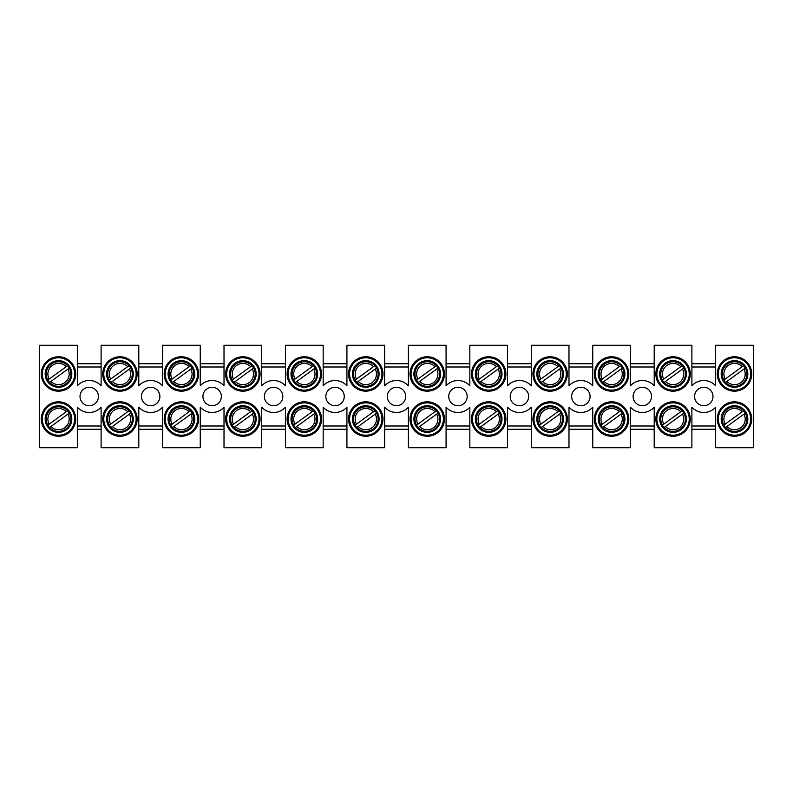<?xml version="1.0" encoding="UTF-8"?>
<svg xmlns="http://www.w3.org/2000/svg" width="793" height="793" viewBox="0 0 793 793"><rect width="100%" height="100%" fill="white"/><g stroke="black" fill="none" stroke-linecap="round" stroke-linejoin="round"><path stroke-width="1.19" d="M691.892 426L715.653 426M715.653 429.281L691.892 429.281M715.653 367L691.892 367M691.892 363.719L715.653 363.719M630.435 426L654.205 426M654.205 429.281L630.435 429.281M654.205 367L630.435 367M630.435 363.719L654.205 363.719M568.987 426L592.748 426M592.748 429.281L568.987 429.281M592.748 367L568.987 367M568.987 363.719L592.748 363.719M507.53 426L531.29 426M531.29 429.281L507.53 429.281M531.29 367L507.53 367M507.53 363.719L531.29 363.719M446.072 426L469.833 426M469.833 429.281L446.072 429.281M469.833 367L446.072 367M446.072 363.719L469.833 363.719M384.615 426L408.385 426M408.385 429.281L384.615 429.281M408.385 367L384.615 367M384.615 363.719L408.385 363.719M323.167 426L346.928 426M346.928 429.281L323.167 429.281M346.928 367L323.167 367M323.167 363.719L346.928 363.719M261.71 426L285.47 426M285.47 429.281L261.71 429.281M285.47 367L261.71 367M261.71 363.719L285.47 363.719M200.252 426L224.013 426M224.013 429.281L200.252 429.281M224.013 367L200.252 367M200.252 363.719L224.013 363.719M138.795 426L162.565 426M162.565 429.281L138.795 429.281M162.565 367L138.795 367M138.795 363.719L162.565 363.719M77.347 426L101.108 426M101.108 429.281L77.347 429.281M101.108 367L77.347 367M77.347 363.719L101.108 363.719M712.996 396.5A9.219 9.219 0 0 1 699.168 404.48A9.219 9.219 0 0 1 699.168 388.52A9.219 9.219 0 0 1 712.996 396.5M651.539 396.5A9.219 9.219 0 0 1 637.711 404.48A9.219 9.219 0 0 1 637.711 388.52A9.219 9.219 0 0 1 651.539 396.5M590.081 396.5A9.219 9.219 0 0 1 576.253 404.48A9.219 9.219 0 0 1 576.253 388.52A9.219 9.219 0 0 1 590.081 396.5M528.634 396.5A9.219 9.219 0 0 1 514.806 404.48A9.219 9.219 0 0 1 514.806 388.52A9.219 9.219 0 0 1 528.634 396.5M467.176 396.5A9.219 9.219 0 0 1 453.348 404.48A9.219 9.219 0 0 1 453.348 388.52A9.219 9.219 0 0 1 467.176 396.5M405.719 396.5A9.219 9.219 0 0 1 391.891 404.48A9.219 9.219 0 0 1 391.891 388.52A9.219 9.219 0 0 1 405.719 396.5M344.261 396.5A9.219 9.219 0 0 1 330.433 404.48A9.219 9.219 0 0 1 330.433 388.52A9.219 9.219 0 0 1 344.261 396.5M282.804 396.5A9.219 9.219 0 0 1 268.976 404.48A9.219 9.219 0 0 1 268.976 388.52A9.219 9.219 0 0 1 282.804 396.5M221.356 396.5A9.219 9.219 0 0 1 207.528 404.48A9.219 9.219 0 0 1 207.528 388.52A9.219 9.219 0 0 1 221.356 396.5M159.899 396.5A9.219 9.219 0 0 1 146.071 404.48A9.219 9.219 0 0 1 146.071 388.52A9.219 9.219 0 0 1 159.899 396.5M715.653 407.186L715.653 447.708L753.35 447.708L753.35 345.292L715.653 345.292L715.653 385.814A15.979 15.979 0 0 0 691.892 385.814L691.892 345.292L654.205 345.292L654.205 385.814A15.979 15.979 0 0 0 630.435 385.814L630.435 345.292L592.748 345.292L592.748 385.814A15.979 15.979 0 0 0 568.987 385.814L568.987 345.292L531.29 345.292L531.29 385.814A15.979 15.979 0 0 0 507.53 385.814L507.53 345.292L469.833 345.292L469.833 385.814A15.979 15.979 0 0 0 446.072 385.814L446.072 345.292L408.385 345.292L408.385 385.814A15.979 15.979 0 0 0 384.615 385.814L384.615 345.292L346.928 345.292L346.928 385.814A15.979 15.979 0 0 0 323.167 385.814L323.167 345.292L285.47 345.292L285.47 385.814A15.979 15.979 0 0 0 261.71 385.814L261.71 345.292L224.013 345.292L224.013 385.814A15.979 15.979 0 0 0 200.252 385.814L200.252 345.292L162.565 345.292L162.565 385.814A15.979 15.979 0 0 0 138.795 385.814L138.795 345.292L101.108 345.292L101.108 385.814A15.979 15.979 0 0 0 77.347 385.814L77.347 345.292L39.65 345.292L39.65 447.708L77.347 447.708L77.347 407.186A15.979 15.979 0 0 0 101.108 407.186L101.108 447.708L138.795 447.708L138.795 407.186A15.979 15.979 0 0 0 162.565 407.186L162.565 447.708L200.252 447.708L200.252 407.186A15.979 15.979 0 0 0 224.013 407.186L224.013 447.708L261.71 447.708L261.71 407.186A15.979 15.979 0 0 0 285.47 407.186L285.47 447.708L323.167 447.708L323.167 407.186A15.979 15.979 0 0 0 346.928 407.186L346.928 447.708L384.615 447.708L384.615 407.186A15.979 15.979 0 0 0 408.385 407.186L408.385 447.708L446.072 447.708L446.072 407.186A15.979 15.979 0 0 0 469.833 407.186L469.833 447.708L507.53 447.708L507.53 407.186A15.979 15.979 0 0 0 531.29 407.186L531.29 447.708L568.987 447.708L568.987 407.186A15.979 15.979 0 0 0 592.748 407.186L592.748 447.708L630.435 447.708L630.435 407.186A15.979 15.979 0 0 0 654.205 407.186L654.205 447.708L691.892 447.708L691.892 407.186A15.979 15.979 0 0 0 715.653 407.186M75.702 419.031A17.208 17.208 0 0 1 49.89 433.94A17.208 17.208 0 0 1 49.89 404.133A17.208 17.208 0 0 1 75.702 419.031M98.441 396.5A9.219 9.219 0 0 1 84.613 404.48A9.219 9.219 0 0 1 84.613 388.52A9.219 9.219 0 0 1 98.441 396.5M137.159 419.031A17.208 17.208 0 0 1 111.347 433.94A17.208 17.208 0 0 1 111.347 404.133A17.208 17.208 0 0 1 137.159 419.031M198.617 419.031A17.208 17.208 0 0 1 172.805 433.94A17.208 17.208 0 0 1 172.805 404.133A17.208 17.208 0 0 1 198.617 419.031M260.074 419.031A17.208 17.208 0 0 1 234.262 433.94A17.208 17.208 0 0 1 234.262 404.133A17.208 17.208 0 0 1 260.074 419.031M321.522 419.031A17.208 17.208 0 0 1 295.71 433.94A17.208 17.208 0 0 1 295.71 404.133A17.208 17.208 0 0 1 321.522 419.031M382.979 419.031A17.208 17.208 0 0 1 357.167 433.94A17.208 17.208 0 0 1 357.167 404.133A17.208 17.208 0 0 1 382.979 419.031M444.437 419.031A17.208 17.208 0 0 1 418.625 433.94A17.208 17.208 0 0 1 418.625 404.133A17.208 17.208 0 0 1 444.437 419.031M505.894 419.031A17.208 17.208 0 0 1 480.082 433.94A17.208 17.208 0 0 1 480.082 404.133A17.208 17.208 0 0 1 505.894 419.031M567.342 419.031A17.208 17.208 0 0 1 541.53 433.94A17.208 17.208 0 0 1 541.53 404.133A17.208 17.208 0 0 1 567.342 419.031M628.799 419.031A17.208 17.208 0 0 1 602.987 433.94A17.208 17.208 0 0 1 602.987 404.133A17.208 17.208 0 0 1 628.799 419.031M690.257 419.031A17.208 17.208 0 0 1 664.445 433.94A17.208 17.208 0 0 1 664.445 404.133A17.208 17.208 0 0 1 690.257 419.031M751.714 419.031A17.208 17.208 0 0 1 725.902 433.94A17.208 17.208 0 0 1 725.902 404.133A17.208 17.208 0 0 1 751.714 419.031M75.702 373.969A17.208 17.208 0 0 1 49.89 388.867A17.208 17.208 0 0 1 49.89 359.06A17.208 17.208 0 0 1 75.702 373.969M137.159 373.969A17.208 17.208 0 0 1 111.347 388.867A17.208 17.208 0 0 1 111.347 359.06A17.208 17.208 0 0 1 137.159 373.969M198.617 373.969A17.208 17.208 0 0 1 172.805 388.867A17.208 17.208 0 0 1 172.805 359.06A17.208 17.208 0 0 1 198.617 373.969M260.074 373.969A17.208 17.208 0 0 1 234.262 388.867A17.208 17.208 0 0 1 234.262 359.06A17.208 17.208 0 0 1 260.074 373.969M321.522 373.969A17.208 17.208 0 0 1 295.71 388.867A17.208 17.208 0 0 1 295.71 359.06A17.208 17.208 0 0 1 321.522 373.969M382.979 373.969A17.208 17.208 0 0 1 357.167 388.867A17.208 17.208 0 0 1 357.167 359.06A17.208 17.208 0 0 1 382.979 373.969M444.437 373.969A17.208 17.208 0 0 1 418.625 388.867A17.208 17.208 0 0 1 418.625 359.06A17.208 17.208 0 0 1 444.437 373.969M505.894 373.969A17.208 17.208 0 0 1 480.082 388.867A17.208 17.208 0 0 1 480.082 359.06A17.208 17.208 0 0 1 505.894 373.969M567.342 373.969A17.208 17.208 0 0 1 541.53 388.867A17.208 17.208 0 0 1 541.53 359.06A17.208 17.208 0 0 1 567.342 373.969M628.799 373.969A17.208 17.208 0 0 1 602.987 388.867A17.208 17.208 0 0 1 602.987 359.06A17.208 17.208 0 0 1 628.799 373.969M690.257 373.969A17.208 17.208 0 0 1 664.445 388.867A17.208 17.208 0 0 1 664.445 359.06A17.208 17.208 0 0 1 690.257 373.969M751.714 373.969A17.208 17.208 0 0 1 725.902 388.867A17.208 17.208 0 0 1 725.902 359.06A17.208 17.208 0 0 1 751.714 373.969M747.819 373.969A13.312 13.312 0 0 1 727.845 385.497A13.312 13.312 0 0 1 727.845 362.431A13.312 13.312 0 0 1 747.819 373.969M686.361 373.969A13.312 13.312 0 0 1 666.388 385.497A13.312 13.312 0 0 1 666.388 362.431A13.312 13.312 0 0 1 686.361 373.969M624.904 373.969A13.312 13.312 0 0 1 604.94 385.497A13.312 13.312 0 0 1 604.94 362.431A13.312 13.312 0 0 1 624.904 373.969M563.456 373.969A13.312 13.312 0 0 1 543.483 385.497A13.312 13.312 0 0 1 543.483 362.431A13.312 13.312 0 0 1 563.456 373.969M501.999 373.969A13.312 13.312 0 0 1 482.025 385.497A13.312 13.312 0 0 1 482.025 362.431A13.312 13.312 0 0 1 501.999 373.969M440.541 373.969A13.312 13.312 0 0 1 420.568 385.497A13.312 13.312 0 0 1 420.568 362.431A13.312 13.312 0 0 1 440.541 373.969M379.084 373.969A13.312 13.312 0 0 1 359.11 385.497A13.312 13.312 0 0 1 359.11 362.431A13.312 13.312 0 0 1 379.084 373.969M317.636 373.969A13.312 13.312 0 0 1 297.662 385.497A13.312 13.312 0 0 1 297.662 362.431A13.312 13.312 0 0 1 317.636 373.969M256.179 373.969A13.312 13.312 0 0 1 236.205 385.497A13.312 13.312 0 0 1 236.205 362.431A13.312 13.312 0 0 1 256.179 373.969M194.721 373.969A13.312 13.312 0 0 1 174.747 385.497A13.312 13.312 0 0 1 174.747 362.431A13.312 13.312 0 0 1 194.721 373.969M133.264 373.969A13.312 13.312 0 0 1 113.29 385.497A13.312 13.312 0 0 1 113.29 362.431A13.312 13.312 0 0 1 133.264 373.969M71.816 373.969A13.312 13.312 0 0 1 51.842 385.497A13.312 13.312 0 0 1 51.842 362.431A13.312 13.312 0 0 1 71.816 373.969M747.819 419.031A13.312 13.312 0 0 1 727.845 430.569A13.312 13.312 0 0 1 727.845 407.503A13.312 13.312 0 0 1 747.819 419.031M686.361 419.031A13.312 13.312 0 0 1 666.388 430.569A13.312 13.312 0 0 1 666.388 407.503A13.312 13.312 0 0 1 686.361 419.031M624.904 419.031A13.312 13.312 0 0 1 604.94 430.569A13.312 13.312 0 0 1 604.94 407.503A13.312 13.312 0 0 1 624.904 419.031M563.456 419.031A13.312 13.312 0 0 1 543.483 430.569A13.312 13.312 0 0 1 543.483 407.503A13.312 13.312 0 0 1 563.456 419.031M501.999 419.031A13.312 13.312 0 0 1 482.025 430.569A13.312 13.312 0 0 1 482.025 407.503A13.312 13.312 0 0 1 501.999 419.031M440.541 419.031A13.312 13.312 0 0 1 420.568 430.569A13.312 13.312 0 0 1 420.568 407.503A13.312 13.312 0 0 1 440.541 419.031M379.084 419.031A13.312 13.312 0 0 1 359.11 430.569A13.312 13.312 0 0 1 359.11 407.503A13.312 13.312 0 0 1 379.084 419.031M317.636 419.031A13.312 13.312 0 0 1 297.662 430.569A13.312 13.312 0 0 1 297.662 407.503A13.312 13.312 0 0 1 317.636 419.031M256.179 419.031A13.312 13.312 0 0 1 236.205 430.569A13.312 13.312 0 0 1 236.205 407.503A13.312 13.312 0 0 1 256.179 419.031M194.721 419.031A13.312 13.312 0 0 1 174.747 430.569A13.312 13.312 0 0 1 174.747 407.503A13.312 13.312 0 0 1 194.721 419.031M133.264 419.031A13.312 13.312 0 0 1 113.29 430.569A13.312 13.312 0 0 1 113.29 407.503A13.312 13.312 0 0 1 133.264 419.031M750.684 373.969A16.187 16.187 0 0 1 726.408 387.985A16.187 16.187 0 0 1 726.408 359.953A16.187 16.187 0 0 1 750.684 373.969M689.236 373.969A16.187 16.187 0 0 1 664.96 387.985A16.187 16.187 0 0 1 664.96 359.953A16.187 16.187 0 0 1 689.236 373.969M627.778 373.969A16.187 16.187 0 0 1 603.503 387.985A16.187 16.187 0 0 1 603.503 359.953A16.187 16.187 0 0 1 627.778 373.969M566.321 373.969A16.187 16.187 0 0 1 542.045 387.985A16.187 16.187 0 0 1 542.045 359.953A16.187 16.187 0 0 1 566.321 373.969M504.863 373.969A16.187 16.187 0 0 1 480.588 387.985A16.187 16.187 0 0 1 480.588 359.953A16.187 16.187 0 0 1 504.863 373.969M443.406 373.969A16.187 16.187 0 0 1 419.14 387.985A16.187 16.187 0 0 1 419.14 359.953A16.187 16.187 0 0 1 443.406 373.969M381.958 373.969A16.187 16.187 0 0 1 357.683 387.985A16.187 16.187 0 0 1 357.683 359.953A16.187 16.187 0 0 1 381.958 373.969M320.501 373.969A16.187 16.187 0 0 1 296.225 387.985A16.187 16.187 0 0 1 296.225 359.953A16.187 16.187 0 0 1 320.501 373.969M259.043 373.969A16.187 16.187 0 0 1 234.768 387.985A16.187 16.187 0 0 1 234.768 359.953A16.187 16.187 0 0 1 259.043 373.969M197.586 373.969A16.187 16.187 0 0 1 173.32 387.985A16.187 16.187 0 0 1 173.32 359.953A16.187 16.187 0 0 1 197.586 373.969M136.138 373.969A16.187 16.187 0 0 1 111.863 387.985A16.187 16.187 0 0 1 111.863 359.953A16.187 16.187 0 0 1 136.138 373.969M74.681 373.969A16.187 16.187 0 0 1 50.405 387.985A16.187 16.187 0 0 1 50.405 359.953A16.187 16.187 0 0 1 74.681 373.969M750.684 419.031A16.187 16.187 0 0 1 726.408 433.047A16.187 16.187 0 0 1 726.408 405.015A16.187 16.187 0 0 1 750.684 419.031M689.236 419.031A16.187 16.187 0 0 1 664.96 433.047A16.187 16.187 0 0 1 664.96 405.015A16.187 16.187 0 0 1 689.236 419.031M627.778 419.031A16.187 16.187 0 0 1 603.503 433.047A16.187 16.187 0 0 1 603.503 405.015A16.187 16.187 0 0 1 627.778 419.031M566.321 419.031A16.187 16.187 0 0 1 542.045 433.047A16.187 16.187 0 0 1 542.045 405.015A16.187 16.187 0 0 1 566.321 419.031M504.863 419.031A16.187 16.187 0 0 1 480.588 433.047A16.187 16.187 0 0 1 480.588 405.015A16.187 16.187 0 0 1 504.863 419.031M443.406 419.031A16.187 16.187 0 0 1 419.14 433.047A16.187 16.187 0 0 1 419.14 405.015A16.187 16.187 0 0 1 443.406 419.031M381.958 419.031A16.187 16.187 0 0 1 357.683 433.047A16.187 16.187 0 0 1 357.683 405.015A16.187 16.187 0 0 1 381.958 419.031M320.501 419.031A16.187 16.187 0 0 1 296.225 433.047A16.187 16.187 0 0 1 296.225 405.015A16.187 16.187 0 0 1 320.501 419.031M259.043 419.031A16.187 16.187 0 0 1 234.768 433.047A16.187 16.187 0 0 1 234.768 405.015A16.187 16.187 0 0 1 259.043 419.031M197.586 419.031A16.187 16.187 0 0 1 173.32 433.047A16.187 16.187 0 0 1 173.32 405.015A16.187 16.187 0 0 1 197.586 419.031M136.138 419.031A16.187 16.187 0 0 1 111.863 433.047A16.187 16.187 0 0 1 111.863 405.015A16.187 16.187 0 0 1 136.138 419.031M71.816 419.031A13.312 13.312 0 0 1 51.842 430.569A13.312 13.312 0 0 1 51.842 407.503A13.312 13.312 0 0 1 71.816 419.031M74.681 419.031A16.187 16.187 0 0 1 50.405 433.047A16.187 16.187 0 0 1 50.405 405.015A16.187 16.187 0 0 1 74.681 419.031M49.562 427.496A12.291 12.291 0 0 0 70.835 419.101A12.291 12.291 0 0 1 49.562 427.496L50.901 426.525L49.562 427.496A12.291 12.291 0 0 1 47.838 425.137L49.166 424.166L47.838 425.137A12.291 12.291 0 0 1 67.574 410.764A12.291 12.291 0 0 1 69.288 413.133L67.95 414.105L69.288 413.133A12.291 12.291 0 0 1 70.835 419.101A12.291 12.291 0 0 0 69.288 413.133M67.574 410.764L66.235 411.736L67.574 410.764A12.291 12.291 0 0 0 47.838 425.137M49.166 424.166L66.235 411.736A10.656 10.656 0 0 0 49.166 424.166M67.95 414.105L50.901 426.525A10.656 10.656 0 0 0 67.95 414.105M111.02 427.496A12.291 12.291 0 0 0 132.292 419.101A12.291 12.291 0 0 1 111.02 427.496L112.358 426.525L111.02 427.496A12.291 12.291 0 0 1 109.285 425.137L110.623 424.166L109.285 425.137A12.291 12.291 0 0 1 129.031 410.764A12.291 12.291 0 0 1 130.746 413.133L129.408 414.105L130.746 413.133A12.291 12.291 0 0 1 132.292 419.101A12.291 12.291 0 0 0 130.746 413.133M129.031 410.764L127.693 411.736L129.031 410.764A12.291 12.291 0 0 0 109.285 425.137M110.623 424.166L127.693 411.736A10.656 10.656 0 0 0 110.623 424.166M129.408 414.105L112.358 426.525A10.656 10.656 0 0 0 129.408 414.105M172.477 427.496A12.291 12.291 0 0 0 193.74 419.101A12.291 12.291 0 0 1 172.477 427.496L173.816 426.525L172.477 427.496A12.291 12.291 0 0 1 170.743 425.137L172.081 424.166L170.743 425.137A12.291 12.291 0 0 1 190.479 410.764A12.291 12.291 0 0 1 192.203 413.133L190.865 414.105L192.203 413.133A12.291 12.291 0 0 1 193.74 419.101A12.291 12.291 0 0 0 192.203 413.133M190.479 410.764L189.15 411.736L190.479 410.764A12.291 12.291 0 0 0 170.743 425.137M172.081 424.166L189.15 411.736A10.656 10.656 0 0 0 172.081 424.166M190.865 414.105L173.816 426.525A10.656 10.656 0 0 0 190.865 414.105M233.935 427.496A12.291 12.291 0 0 0 255.197 419.101A12.291 12.291 0 0 1 233.935 427.496L235.263 426.525L233.935 427.496A12.291 12.291 0 0 1 232.2 425.137L233.538 424.166L232.2 425.137A12.291 12.291 0 0 1 251.936 410.764A12.291 12.291 0 0 1 253.651 413.133L252.313 414.105L253.651 413.133A12.291 12.291 0 0 1 255.197 419.101A12.291 12.291 0 0 0 253.651 413.133M251.936 410.764L250.608 411.736L251.936 410.764A12.291 12.291 0 0 0 232.2 425.137M233.538 424.166L250.608 411.736A10.656 10.656 0 0 0 233.538 424.166M252.313 414.105L235.263 426.525A10.656 10.656 0 0 0 252.313 414.105M295.383 427.496A12.291 12.291 0 0 0 316.655 419.101A12.291 12.291 0 0 1 295.383 427.496L296.721 426.525L295.383 427.496A12.291 12.291 0 0 1 293.658 425.137L294.986 424.166L293.658 425.137A12.291 12.291 0 0 1 313.394 410.764A12.291 12.291 0 0 1 315.108 413.133L313.77 414.105L315.108 413.133A12.291 12.291 0 0 1 316.655 419.101A12.291 12.291 0 0 0 315.108 413.133M313.394 410.764L312.055 411.736L313.394 410.764A12.291 12.291 0 0 0 293.658 425.137M294.986 424.166L312.055 411.736A10.656 10.656 0 0 0 294.986 424.166M313.77 414.105L296.721 426.525A10.656 10.656 0 0 0 313.77 414.105M356.84 427.496A12.291 12.291 0 0 0 378.112 419.101A12.291 12.291 0 0 1 356.84 427.496L358.178 426.525L356.84 427.496A12.291 12.291 0 0 1 355.115 425.137L356.444 424.166L355.115 425.137A12.291 12.291 0 0 1 374.851 410.764A12.291 12.291 0 0 1 376.566 413.133L375.228 414.105L376.566 413.133A12.291 12.291 0 0 1 378.112 419.101A12.291 12.291 0 0 0 376.566 413.133M374.851 410.764L373.513 411.736L374.851 410.764A12.291 12.291 0 0 0 355.115 425.137M356.444 424.166L373.513 411.736A10.656 10.656 0 0 0 356.444 424.166M375.228 414.105L358.178 426.525A10.656 10.656 0 0 0 375.228 414.105M418.298 427.496A12.291 12.291 0 0 0 439.56 419.101A12.291 12.291 0 0 1 418.298 427.496L419.636 426.525L418.298 427.496A12.291 12.291 0 0 1 416.563 425.137L417.901 424.166L416.563 425.137A12.291 12.291 0 0 1 436.309 410.764A12.291 12.291 0 0 1 438.023 413.133L436.685 414.105L438.023 413.133A12.291 12.291 0 0 1 439.56 419.101A12.291 12.291 0 0 0 438.023 413.133M436.309 410.764L434.97 411.736L436.309 410.764A12.291 12.291 0 0 0 416.563 425.137M417.901 424.166L434.97 411.736A10.656 10.656 0 0 0 417.901 424.166M436.685 414.105L419.636 426.525A10.656 10.656 0 0 0 436.685 414.105M479.755 427.496A12.291 12.291 0 0 0 501.017 419.101A12.291 12.291 0 0 1 479.755 427.496L481.083 426.525L479.755 427.496A12.291 12.291 0 0 1 478.02 425.137L479.359 424.166L478.02 425.137A12.291 12.291 0 0 1 497.756 410.764A12.291 12.291 0 0 1 499.471 413.133L498.143 414.105L499.471 413.133A12.291 12.291 0 0 1 501.017 419.101A12.291 12.291 0 0 0 499.471 413.133M497.756 410.764L496.428 411.736L497.756 410.764A12.291 12.291 0 0 0 478.02 425.137M479.359 424.166L496.428 411.736A10.656 10.656 0 0 0 479.359 424.166M498.143 414.105L481.083 426.525A10.656 10.656 0 0 0 498.143 414.105M541.203 427.496A12.291 12.291 0 0 0 562.475 419.101A12.291 12.291 0 0 1 541.203 427.496L542.541 426.525L541.203 427.496A12.291 12.291 0 0 1 539.478 425.137L540.816 424.166L539.478 425.137A12.291 12.291 0 0 1 559.214 410.764A12.291 12.291 0 0 1 560.929 413.133L559.59 414.105L560.929 413.133A12.291 12.291 0 0 1 562.475 419.101A12.291 12.291 0 0 0 560.929 413.133M559.214 410.764L557.875 411.736L559.214 410.764A12.291 12.291 0 0 0 539.478 425.137M540.816 424.166L557.875 411.736A10.656 10.656 0 0 0 540.816 424.166M559.59 414.105L542.541 426.525A10.656 10.656 0 0 0 559.59 414.105M602.66 427.496A12.291 12.291 0 0 0 623.932 419.101A12.291 12.291 0 0 1 602.66 427.496L603.998 426.525L602.66 427.496A12.291 12.291 0 0 1 600.935 425.137L602.264 424.166L600.935 425.137A12.291 12.291 0 0 1 620.671 410.764A12.291 12.291 0 0 1 622.386 413.133L621.048 414.105L622.386 413.133A12.291 12.291 0 0 1 623.932 419.101A12.291 12.291 0 0 0 622.386 413.133M620.671 410.764L619.333 411.736L620.671 410.764A12.291 12.291 0 0 0 600.935 425.137M602.264 424.166L619.333 411.736A10.656 10.656 0 0 0 602.264 424.166M621.048 414.105L603.998 426.525A10.656 10.656 0 0 0 621.048 414.105M664.118 427.496A12.291 12.291 0 0 0 685.39 419.101A12.291 12.291 0 0 1 664.118 427.496L665.456 426.525L664.118 427.496A12.291 12.291 0 0 1 662.383 425.137L663.721 424.166L662.383 425.137A12.291 12.291 0 0 1 682.129 410.764A12.291 12.291 0 0 1 683.844 413.133L682.505 414.105L683.844 413.133A12.291 12.291 0 0 1 685.39 419.101A12.291 12.291 0 0 0 683.844 413.133M682.129 410.764L680.79 411.736L682.129 410.764A12.291 12.291 0 0 0 662.383 425.137M663.721 424.166L680.79 411.736A10.656 10.656 0 0 0 663.721 424.166M682.505 414.105L665.456 426.525A10.656 10.656 0 0 0 682.505 414.105M725.575 427.496A12.291 12.291 0 0 0 746.837 419.101A12.291 12.291 0 0 1 725.575 427.496L726.913 426.525L725.575 427.496A12.291 12.291 0 0 1 723.84 425.137L725.179 424.166L723.84 425.137A12.291 12.291 0 0 1 743.576 410.764A12.291 12.291 0 0 1 745.291 413.133L743.963 414.105L745.291 413.133A12.291 12.291 0 0 1 746.837 419.101A12.291 12.291 0 0 0 745.291 413.133M743.576 410.764L742.248 411.736L743.576 410.764A12.291 12.291 0 0 0 723.84 425.137M725.179 424.166L742.248 411.736A10.656 10.656 0 0 0 725.179 424.166M743.963 414.105L726.913 426.525A10.656 10.656 0 0 0 743.963 414.105M49.562 382.424A12.291 12.291 0 0 0 70.835 374.028A12.291 12.291 0 0 1 49.562 382.424L50.901 381.453L49.562 382.424A12.291 12.291 0 0 1 47.838 380.065L49.166 379.094L47.838 380.065A12.291 12.291 0 0 1 67.574 365.692A12.291 12.291 0 0 1 69.288 368.061L67.95 369.042L69.288 368.061A12.291 12.291 0 0 1 70.835 374.028A12.291 12.291 0 0 0 69.288 368.061M67.574 365.692L66.235 366.663L67.574 365.692A12.291 12.291 0 0 0 47.838 380.065M49.166 379.094L66.235 366.663A10.656 10.656 0 0 0 49.166 379.094M67.95 369.042L50.901 381.453A10.656 10.656 0 0 0 67.95 369.042M111.02 382.424A12.291 12.291 0 0 0 132.292 374.028A12.291 12.291 0 0 1 111.02 382.424L112.358 381.453L111.02 382.424A12.291 12.291 0 0 1 109.285 380.065L110.623 379.094L109.285 380.065A12.291 12.291 0 0 1 129.031 365.692A12.291 12.291 0 0 1 130.746 368.061L129.408 369.042L130.746 368.061A12.291 12.291 0 0 1 132.292 374.028A12.291 12.291 0 0 0 130.746 368.061M129.031 365.692L127.693 366.663L129.031 365.692A12.291 12.291 0 0 0 109.285 380.065M110.623 379.094L127.693 366.663A10.656 10.656 0 0 0 110.623 379.094M129.408 369.042L112.358 381.453A10.656 10.656 0 0 0 129.408 369.042M172.477 382.424A12.291 12.291 0 0 0 193.74 374.028A12.291 12.291 0 0 1 172.477 382.424L173.816 381.453L172.477 382.424A12.291 12.291 0 0 1 170.743 380.065L172.081 379.094L170.743 380.065A12.291 12.291 0 0 1 190.479 365.692A12.291 12.291 0 0 1 192.203 368.061L190.865 369.042L192.203 368.061A12.291 12.291 0 0 1 193.74 374.028A12.291 12.291 0 0 0 192.203 368.061M190.479 365.692L189.15 366.663L190.479 365.692A12.291 12.291 0 0 0 170.743 380.065M172.081 379.094L189.15 366.663A10.656 10.656 0 0 0 172.081 379.094M190.865 369.042L173.816 381.453A10.656 10.656 0 0 0 190.865 369.042M233.935 382.424A12.291 12.291 0 0 0 255.197 374.028A12.291 12.291 0 0 1 233.935 382.424L235.263 381.453L233.935 382.424A12.291 12.291 0 0 1 232.2 380.065L233.538 379.094L232.2 380.065A12.291 12.291 0 0 1 251.936 365.692A12.291 12.291 0 0 1 253.651 368.061L252.313 369.042L253.651 368.061A12.291 12.291 0 0 1 255.197 374.028A12.291 12.291 0 0 0 253.651 368.061M251.936 365.692L250.608 366.663L251.936 365.692A12.291 12.291 0 0 0 232.2 380.065M233.538 379.094L250.608 366.663A10.656 10.656 0 0 0 233.538 379.094M252.313 369.042L235.263 381.453A10.656 10.656 0 0 0 252.313 369.042M295.383 382.424A12.291 12.291 0 0 0 316.655 374.028A12.291 12.291 0 0 1 295.383 382.424L296.721 381.453L295.383 382.424A12.291 12.291 0 0 1 293.658 380.065L294.986 379.094L293.658 380.065A12.291 12.291 0 0 1 313.394 365.692A12.291 12.291 0 0 1 315.108 368.061L313.77 369.042L315.108 368.061A12.291 12.291 0 0 1 316.655 374.028A12.291 12.291 0 0 0 315.108 368.061M313.394 365.692L312.055 366.663L313.394 365.692A12.291 12.291 0 0 0 293.658 380.065M294.986 379.094L312.055 366.663A10.656 10.656 0 0 0 294.986 379.094M313.77 369.042L296.721 381.453A10.656 10.656 0 0 0 313.77 369.042M356.84 382.424A12.291 12.291 0 0 0 378.112 374.028A12.291 12.291 0 0 1 356.84 382.424L358.178 381.453L356.84 382.424A12.291 12.291 0 0 1 355.115 380.065L356.444 379.094L355.115 380.065A12.291 12.291 0 0 1 374.851 365.692A12.291 12.291 0 0 1 376.566 368.061L375.228 369.042L376.566 368.061A12.291 12.291 0 0 1 378.112 374.028A12.291 12.291 0 0 0 376.566 368.061M374.851 365.692L373.513 366.663L374.851 365.692A12.291 12.291 0 0 0 355.115 380.065M356.444 379.094L373.513 366.663A10.656 10.656 0 0 0 356.444 379.094M375.228 369.042L358.178 381.453A10.656 10.656 0 0 0 375.228 369.042M418.298 382.424A12.291 12.291 0 0 0 439.56 374.028A12.291 12.291 0 0 1 418.298 382.424L419.636 381.453L418.298 382.424A12.291 12.291 0 0 1 416.563 380.065L417.901 379.094L416.563 380.065A12.291 12.291 0 0 1 436.309 365.692A12.291 12.291 0 0 1 438.023 368.061L436.685 369.042L438.023 368.061A12.291 12.291 0 0 1 439.56 374.028A12.291 12.291 0 0 0 438.023 368.061M436.309 365.692L434.97 366.663L436.309 365.692A12.291 12.291 0 0 0 416.563 380.065M417.901 379.094L434.97 366.663A10.656 10.656 0 0 0 417.901 379.094M436.685 369.042L419.636 381.453A10.656 10.656 0 0 0 436.685 369.042M479.755 382.424A12.291 12.291 0 0 0 501.017 374.028A12.291 12.291 0 0 1 479.755 382.424L481.083 381.453L479.755 382.424A12.291 12.291 0 0 1 478.02 380.065L479.359 379.094L478.02 380.065A12.291 12.291 0 0 1 497.756 365.692A12.291 12.291 0 0 1 499.471 368.061L498.143 369.042L499.471 368.061A12.291 12.291 0 0 1 501.017 374.028A12.291 12.291 0 0 0 499.471 368.061M497.756 365.692L496.428 366.663L497.756 365.692A12.291 12.291 0 0 0 478.02 380.065M479.359 379.094L496.428 366.663A10.656 10.656 0 0 0 479.359 379.094M498.143 369.042L481.083 381.453A10.656 10.656 0 0 0 498.143 369.042M541.203 382.424A12.291 12.291 0 0 0 562.475 374.028A12.291 12.291 0 0 1 541.203 382.424L542.541 381.453L541.203 382.424A12.291 12.291 0 0 1 539.478 380.065L540.816 379.094L539.478 380.065A12.291 12.291 0 0 1 559.214 365.692A12.291 12.291 0 0 1 560.929 368.061L559.59 369.042L560.929 368.061A12.291 12.291 0 0 1 562.475 374.028A12.291 12.291 0 0 0 560.929 368.061M559.214 365.692L557.875 366.663L559.214 365.692A12.291 12.291 0 0 0 539.478 380.065M540.816 379.094L557.875 366.663A10.656 10.656 0 0 0 540.816 379.094M559.59 369.042L542.541 381.453A10.656 10.656 0 0 0 559.59 369.042M602.66 382.424A12.291 12.291 0 0 0 623.932 374.028A12.291 12.291 0 0 1 602.66 382.424L603.998 381.453L602.66 382.424A12.291 12.291 0 0 1 600.935 380.065L602.264 379.094L600.935 380.065A12.291 12.291 0 0 1 620.671 365.692A12.291 12.291 0 0 1 622.386 368.061L621.048 369.042L622.386 368.061A12.291 12.291 0 0 1 623.932 374.028A12.291 12.291 0 0 0 622.386 368.061M620.671 365.692L619.333 366.663L620.671 365.692A12.291 12.291 0 0 0 600.935 380.065M602.264 379.094L619.333 366.663A10.656 10.656 0 0 0 602.264 379.094M621.048 369.042L603.998 381.453A10.656 10.656 0 0 0 621.048 369.042M664.118 382.424A12.291 12.291 0 0 0 685.39 374.028A12.291 12.291 0 0 1 664.118 382.424L665.456 381.453L664.118 382.424A12.291 12.291 0 0 1 662.383 380.065L663.721 379.094L662.383 380.065A12.291 12.291 0 0 1 682.129 365.692A12.291 12.291 0 0 1 683.844 368.061L682.505 369.042L683.844 368.061A12.291 12.291 0 0 1 685.39 374.028A12.291 12.291 0 0 0 683.844 368.061M682.129 365.692L680.79 366.663L682.129 365.692A12.291 12.291 0 0 0 662.383 380.065M663.721 379.094L680.79 366.663A10.656 10.656 0 0 0 663.721 379.094M682.505 369.042L665.456 381.453A10.656 10.656 0 0 0 682.505 369.042M725.575 382.424A12.291 12.291 0 0 0 746.837 374.028A12.291 12.291 0 0 1 725.575 382.424L726.913 381.453L725.575 382.424A12.291 12.291 0 0 1 723.84 380.065L725.179 379.094L723.84 380.065A12.291 12.291 0 0 1 743.576 365.692A12.291 12.291 0 0 1 745.291 368.061L743.963 369.042L745.291 368.061A12.291 12.291 0 0 1 746.837 374.028A12.291 12.291 0 0 0 745.291 368.061M743.576 365.692L742.248 366.663L743.576 365.692A12.291 12.291 0 0 0 723.84 380.065M725.179 379.094L742.248 366.663A10.656 10.656 0 0 0 725.179 379.094M743.963 369.042L726.913 381.453A10.656 10.656 0 0 0 743.963 369.042"/></g></svg>
